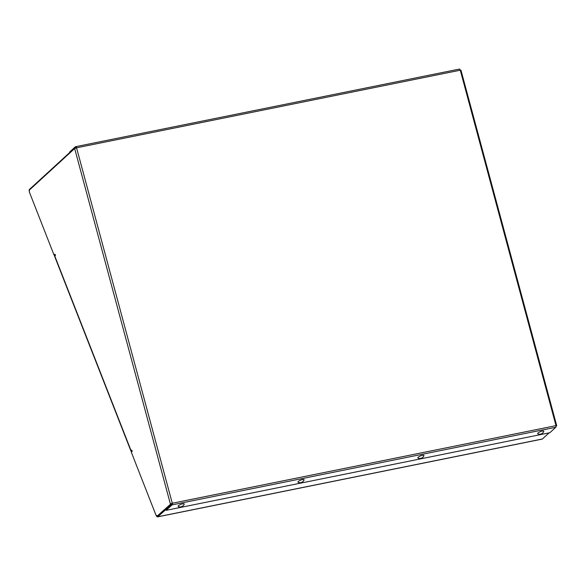 <?xml version="1.0" encoding="UTF-8"?>
<svg xmlns="http://www.w3.org/2000/svg" width="586" height="586" viewBox="0 0 586 586"><rect width="100%" height="100%" fill="white"/><g stroke="black" fill="none" stroke-linecap="round" stroke-linejoin="round"><path stroke-width="0.88" d="M131.059 450.663A1.465 0.381 158.6 0 0 130.905 450.949L54.652 256.375A1.465 0.381 -21.4 0 1 54.806 256.089L131.059 450.663L131.704 450.07L132.216 451.381L131.315 452.216L156.044 515.321L157.81 515.922L170.987 503.835L157.209 516.039M54.806 256.089L55.45 255.496L54.938 254.178L54.029 255.013L29.3 191.908L29.432 189.996L74.656 148.529L76.561 147.819L172.284 503.249A1.465 0.791 78.6 0 1 172.064 504.89L166.131 510.333L165.875 509.673L171.808 504.231A0.733 0.396 78.6 0 0 171.918 503.411L170.38 503.96L74.656 148.529M54.029 255.013L55.062 254.5M556.063 425.956L556.51 425.861L556.092 426.249M459.028 69.221A1.465 0.791 78.6 0 1 459.248 69.104A1.465 0.791 78.6 0 1 460.274 70.21L460.786 70.43M69.8 152.433L69.639 152.03L75.316 146.83A1.465 0.791 78.6 0 1 75.535 146.712A1.465 0.791 78.6 0 1 76.561 147.819L460.274 70.21L555.997 425.641A1.465 0.791 78.6 0 1 555.777 427.282L549.844 432.724L166.131 510.333M75.338 148.221L75.089 147.584L75.572 147.489A0.733 0.396 78.6 0 1 76.18 147.936M555.997 425.641L172.284 503.249M171.918 503.411L170.987 503.835M130.905 450.949A1.465 0.381 158.6 0 0 131.403 451.044M131.498 452.04L131.191 451.242L131.513 450.949L131.821 451.747M132.004 450.846L131.513 450.949M549.082 432.878L542.431 438.973A1.465 0.791 78.6 0 1 542.204 439.097A1.465 0.791 78.6 0 1 541.947 439.075M156.381 515.526L156.587 516.054A1.465 0.791 -101.4 0 0 157.524 516.896A1.465 0.791 -101.4 0 0 157.751 516.779L171.808 504.231M171.105 503.762L171.324 504.334M156.975 515.9A0.733 0.396 -101.4 0 0 157.495 516.12L157.685 515.944M171.456 503.594L171.94 503.499M75.089 147.584L29.461 189.417A1.465 0.791 -101.4 0 0 29.329 191.329L29.337 191.351M54.754 256.133L54.264 254.961M54.725 256.141L54.666 254.859M542.204 431.106A3.289 0.857 158.6 0 0 538.732 432.475A3.289 0.857 158.6 0 0 537.853 433.801A4.432 4.432 0 0 0 543.793 431.472A3.289 0.857 158.6 0 0 542.204 431.106M422.338 455.351A3.289 0.857 158.6 0 0 418.873 456.721A3.289 0.857 158.6 0 0 417.994 458.047A4.432 4.432 0 0 0 423.934 455.718A3.289 0.857 158.6 0 0 422.338 455.351M302.479 479.597A3.289 0.857 158.6 0 0 299.014 480.96A3.289 0.857 158.6 0 0 298.127 482.285A4.432 4.432 0 0 0 304.075 479.956A3.289 0.857 158.6 0 0 302.479 479.597M182.62 503.835A3.289 0.857 158.6 0 0 179.148 505.205A3.289 0.857 158.6 0 0 178.269 506.531A4.432 4.432 0 0 0 184.216 504.202A3.289 0.857 158.6 0 0 182.62 503.835M555.777 427.282L172.064 504.89M542.431 438.973L157.751 516.779M459.248 69.104L75.535 146.712M460.977 70.247L556.7 425.678M542.204 439.097L157.524 516.896"/></g></svg>
